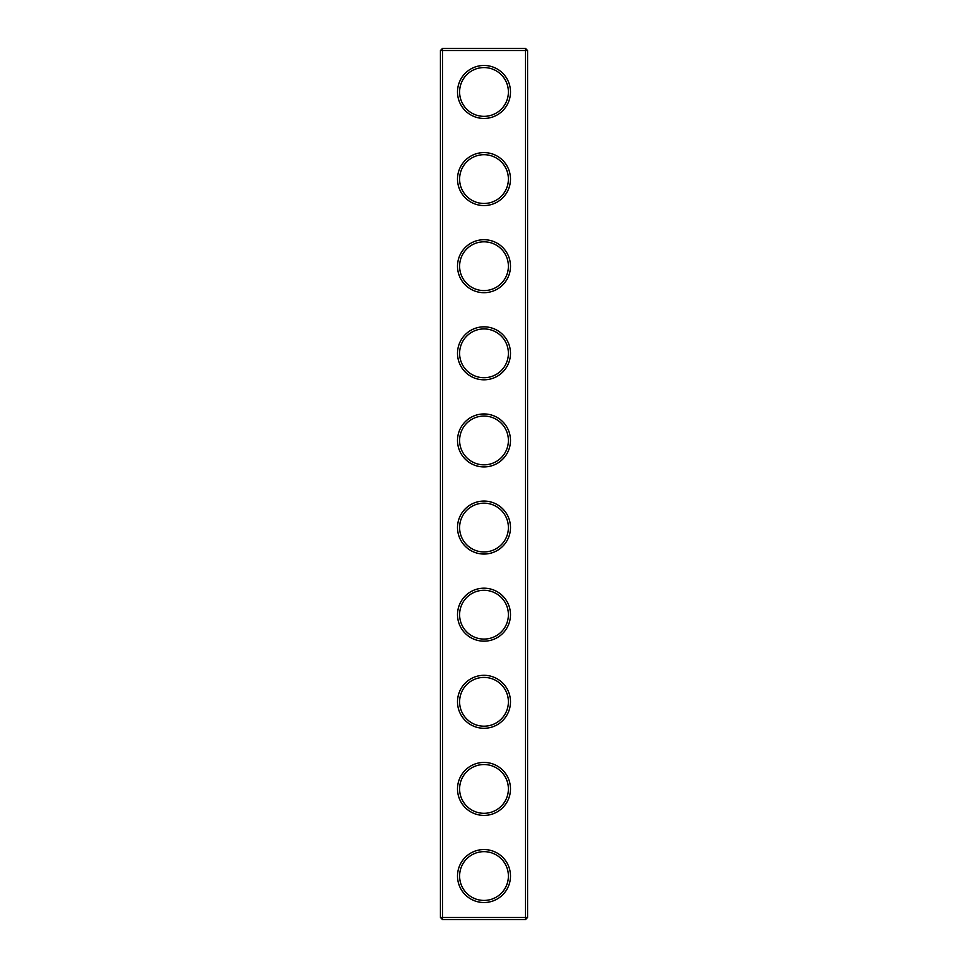 <?xml version="1.0" encoding="UTF-8"?>
<svg xmlns="http://www.w3.org/2000/svg" width="968" height="968" viewBox="0 0 968 968"><rect width="100%" height="100%" fill="white"/><g stroke="black" fill="none" stroke-linecap="round" stroke-linejoin="round"><path stroke-width="1.45" d="M525.467 919.6L527.56 917.507L527.56 50.493L440.44 50.493L440.44 917.507L442.533 919.6L525.467 919.6L525.467 48.4L442.533 48.4L442.533 919.6M440.44 917.507L527.56 917.507M440.44 50.493L442.533 48.4M510.487 91.96A26.487 26.487 0 0 1 470.763 114.902A26.487 26.487 0 0 1 470.763 69.018A26.487 26.487 0 0 1 510.487 91.96M510.487 179.08A26.487 26.487 0 0 1 470.763 202.022A26.487 26.487 0 0 1 470.763 156.138A26.487 26.487 0 0 1 510.487 179.08M510.487 266.2A26.487 26.487 0 0 1 470.763 289.142A26.487 26.487 0 0 1 470.763 243.258A26.487 26.487 0 0 1 510.487 266.2M510.487 353.32A26.487 26.487 0 0 1 470.763 376.262A26.487 26.487 0 0 1 470.763 330.378A26.487 26.487 0 0 1 510.487 353.32M510.487 440.44A26.487 26.487 0 0 1 470.763 463.382A26.487 26.487 0 0 1 470.763 417.498A26.487 26.487 0 0 1 510.487 440.44M510.487 527.56A26.487 26.487 0 0 1 470.763 550.502A26.487 26.487 0 0 1 470.763 504.618A26.487 26.487 0 0 1 510.487 527.56M510.487 614.68A26.487 26.487 0 0 1 470.763 637.622A26.487 26.487 0 0 1 470.763 591.738A26.487 26.487 0 0 1 510.487 614.68M510.487 701.8A26.487 26.487 0 0 1 470.763 724.742A26.487 26.487 0 0 1 470.763 678.858A26.487 26.487 0 0 1 510.487 701.8M510.487 788.92A26.487 26.487 0 0 1 470.763 811.862A26.487 26.487 0 0 1 470.763 765.978A26.487 26.487 0 0 1 510.487 788.92M510.487 876.04A26.487 26.487 0 0 1 470.763 898.982A26.487 26.487 0 0 1 470.763 853.098A26.487 26.487 0 0 1 510.487 876.04M508.394 91.96A24.394 24.394 0 0 1 471.803 113.087A24.394 24.394 0 0 1 471.803 70.833A24.394 24.394 0 0 1 508.394 91.96M508.394 179.08A24.394 24.394 0 0 1 471.803 200.207A24.394 24.394 0 0 1 471.803 157.953A24.394 24.394 0 0 1 508.394 179.08M508.394 266.2A24.394 24.394 0 0 1 471.803 287.327A24.394 24.394 0 0 1 471.803 245.073A24.394 24.394 0 0 1 508.394 266.2M508.394 353.32A24.394 24.394 0 0 1 471.803 374.447A24.394 24.394 0 0 1 471.803 332.193A24.394 24.394 0 0 1 508.394 353.32M508.394 440.44A24.394 24.394 0 0 1 471.803 461.567A24.394 24.394 0 0 1 471.803 419.313A24.394 24.394 0 0 1 508.394 440.44M508.394 527.56A24.394 24.394 0 0 1 471.803 548.687A24.394 24.394 0 0 1 471.803 506.433A24.394 24.394 0 0 1 508.394 527.56M508.394 614.68A24.394 24.394 0 0 1 471.803 635.807A24.394 24.394 0 0 1 471.803 593.553A24.394 24.394 0 0 1 508.394 614.68M508.394 701.8A24.394 24.394 0 0 1 471.803 722.927A24.394 24.394 0 0 1 471.803 680.673A24.394 24.394 0 0 1 508.394 701.8M508.394 788.92A24.394 24.394 0 0 1 471.803 810.047A24.394 24.394 0 0 1 471.803 767.793A24.394 24.394 0 0 1 508.394 788.92M508.394 876.04A24.394 24.394 0 0 1 471.803 897.167A24.394 24.394 0 0 1 471.803 854.913A24.394 24.394 0 0 1 508.394 876.04M527.56 50.493L525.467 48.4"/></g></svg>
